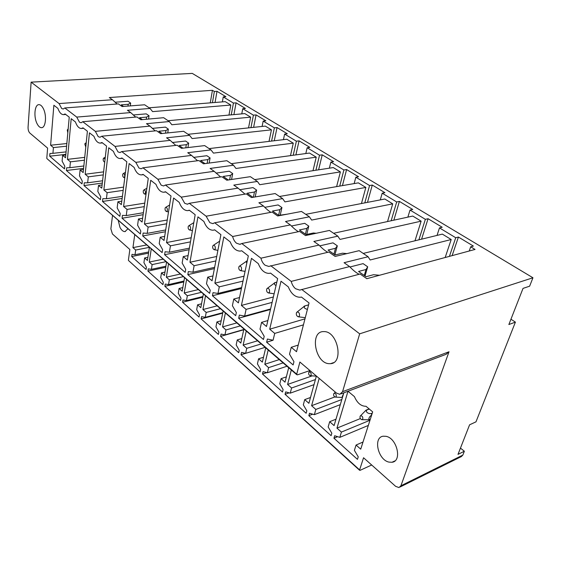 <?xml version="1.0" encoding="UTF-8"?>
<svg xmlns="http://www.w3.org/2000/svg" width="561" height="561" viewBox="0 0 561 561"><rect width="100%" height="100%" fill="white"/><g stroke="black" fill="none" stroke-linecap="round" stroke-linejoin="round"><path stroke-width="0.84" d="M47.201 158.84L296.706 374.173L299.883 362.027L336.558 393.128L339.805 394.334L342.568 391.683L359.671 333.837L532.95 277.772L192.276 73.393L31.121 82.144L59.08 103.568L112.438 99.732L109.325 97.544L212.423 90.321L214.358 91.499L217.002 91.31L225.908 96.688L223.257 96.892L222.373 101.885M532.95 277.772L529.619 286.194L523.034 288.382L508.869 324.531L515.412 322.119L510.952 319.223M515.412 322.119L475.98 421.837L469.585 424.81L458.007 454.368L464.354 451.24L460.455 448.12M464.354 451.24L462.832 455.083L461.156 456.752M462.832 455.083L400.912 485.784L398.948 487.565L395.61 486.324L363.549 457.755L359.608 469.901L128.637 260.62M128.406 260.115L129.85 249.505L112.431 233.979L110.875 228.839L112.537 215.347M46.801 158.146L47.608 148.111L29.796 133.006C28.597 131.723 28.022 129.78 28.071 127.172L31.121 82.144M248.537 127.887L250.641 117.144L171.862 124.752L169.303 121.548L163.644 117.698L140.888 119.745L136.954 116.976L82.776 121.716L81.1 122.768L79.466 122.2L76.731 117.088L130.706 112.586L127.438 110.279L150.032 108.441L144.647 104.781L122.116 106.534L118.378 103.904L64.817 107.957L63.197 109.037L61.696 108.511L59.08 103.568M135.671 117.088L130.706 112.586M250.641 117.144L244.82 113.595L168.09 120.72M269.021 141.393L271.44 129.836L192.114 138.567L189.59 135.341L183.622 131.288L160.656 133.651L156.512 130.741L101.723 136.232L99.998 137.263L98.21 136.646L95.349 131.351L149.934 126.113L146.484 123.686L169.303 121.548M155.208 130.867L149.934 126.113M271.44 129.836L265.332 126.106L188.061 134.303M290.486 155.635L293.277 143.16L213.453 153.118L210.964 149.878L204.674 145.601L181.505 148.321L177.129 145.243L121.751 151.575L119.977 152.578L118.006 151.898L115.012 146.414L170.193 140.362L166.561 137.81L189.59 135.341M175.817 145.397L170.193 140.362M293.277 143.16L286.86 139.24L209.092 148.609M312.996 170.684L316.229 157.164L235.971 168.475L233.523 165.222L226.882 160.705L203.517 163.812L198.896 160.565L142.95 167.816L141.127 168.784L138.96 168.041L135.811 162.346L191.567 155.404L187.732 152.711L210.964 149.878M197.584 160.734L191.567 155.404M316.229 157.164L309.483 153.048L231.279 163.693M336.621 186.617L340.387 171.904L259.764 184.702L257.373 181.441L250.353 176.666L226.805 180.2L221.918 176.757L165.425 185.032L163.553 185.964L161.161 185.151L157.851 179.232L214.162 171.301L210.109 168.447L233.523 165.222M220.613 176.946L214.162 171.301M340.387 171.904L333.283 167.571L254.701 179.625M361.445 203.538L365.849 187.437L284.946 201.876L282.618 198.608L275.178 193.552L251.475 197.556L246.293 193.91L189.295 203.32L187.388 204.211L184.737 203.313L181.245 197.149L238.081 188.131L233.783 185.109L257.373 181.441M245.01 194.12L238.081 188.131M365.849 187.437L358.36 182.865L279.483 196.476M387.546 221.546L392.728 203.839L311.643 220.08L309.392 216.812L301.495 211.448L277.66 215.978L272.155 212.107L214.695 222.773L212.752 223.622L209.807 222.626L206.125 216.209L263.432 205.971L258.873 202.766L282.618 198.608M270.914 212.339C268.719 211.006 266.223 208.888 263.432 205.971M392.728 203.839L384.811 199.008L305.738 214.33M414.993 240.788L421.129 221.167L339.987 239.414L337.827 236.153L329.433 230.445L305.5 235.564L299.637 231.441L241.777 243.523L239.813 244.315L236.532 243.215C234.687 241.721 233.39 239.491 232.633 236.518L290.367 224.919L285.521 221.511L309.392 216.812M298.466 231.686C296.124 230.382 293.424 228.124 290.367 224.919M421.129 221.167L412.763 216.062L333.599 233.278M445.175 257.506L451.205 239.519L370.148 259.981L368.093 256.735L359.159 250.662L335.148 256.433L328.9 252.036L268.74 266.426L265.065 265.199C263.095 263.607 261.721 261.272 260.935 258.2L319.027 245.087L313.865 241.454L337.827 236.153M327.827 252.289C325.345 251.04 322.414 248.635 319.027 245.087M449.431 256.356L455.721 237.731L458.421 237.051L473.386 246.083L470.693 246.805L475.041 249.435L366.803 278.698L360.127 274.006L299.742 290.107L295.605 288.733C293.494 287.029 292.036 284.581 291.215 281.398L349.58 266.587L344.075 262.709L368.093 256.735M359.194 274.252C356.565 273.109 353.367 270.549 349.58 266.587M117.116 104.002L112.438 99.732M228.972 115.061L230.809 105.047L225.256 101.653L149.1 107.803M133.181 114.977L146.267 113.862L149.016 115.762L146.589 117.088L139.591 117.705L142.312 119.619M152.269 128.392L165.432 127.102L168.328 129.1L165.937 130.531L158.868 131.246L162.094 133.504M172.374 142.508L185.607 141.035L188.657 143.139L186.308 144.682L179.176 145.502L182.949 148.153M193.587 157.396L206.862 155.713L210.08 157.936L207.794 159.605L200.593 160.537L204.982 163.623M215.985 173.111L229.302 171.21L232.696 173.559L230.473 175.362L223.222 176.42L228.278 179.976M239.673 189.73L253.018 187.591L256.608 190.074L254.456 192.023L247.156 193.229L252.962 197.304M264.785 207.332L278.116 204.933L281.924 207.563L279.869 209.674L272.513 211.034L278.726 215.396L287.379 214.134M291.432 226.006L304.742 223.32L308.781 226.111L306.825 228.404L299.434 229.933L306.04 234.568L313.431 232.997L316.229 233.271M319.77 245.851L333.017 242.85L337.315 245.816L335.478 248.313L328.066 250.031L335.092 254.967L342.512 253.193L346.887 253.607M349.959 266.98L363.114 263.635L367.693 266.798L365.996 269.511L358.563 271.447L366.067 276.713L373.493 274.722L379.524 275.262M115.033 102.228L128.034 101.268L130.65 103.077L128.196 104.304L121.26 104.837L123.525 106.429M146.589 117.088L146.295 119.255M149.016 115.762L148.567 119.051M165.937 130.531L165.551 133.146M168.328 129.1L167.76 132.922M186.308 144.682L185.803 147.816M188.657 143.139L187.935 147.571M207.794 159.605L207.135 163.335M210.08 157.936L209.176 163.062M230.473 175.362L229.631 179.772M232.696 173.559L231.56 179.485M254.456 192.023L253.383 197.234M256.608 190.074L255.185 196.932M279.869 209.674L278.6 215.305M281.924 207.563L280.227 215.115M306.825 228.404L305.422 234.14M308.781 226.111L306.748 234.421M335.478 248.313L333.928 254.154M337.315 245.816L334.917 254.848M365.996 269.511L364.278 275.465M367.693 266.798L365.043 275.998M128.196 104.304L127.971 106.078M130.65 103.077L130.299 105.896M50.609 145.222L53.87 105.265L57.888 108.371C59.382 112.509 61.254 114.591 63.505 114.633L65.09 113.953L69.241 117.172L65.546 157.767L62.629 155.313L62.11 161.112L64.781 166.168L64.529 168.896L49.712 156.189L49.929 153.504L52.937 153.328L53.421 147.585L50.609 145.222L66.843 143.546M65.854 154.387L49.712 156.189M67.439 159.359L71.198 118.687L75.433 121.961C77.004 126.281 79.003 128.455 81.415 128.49L83.014 127.838L87.397 131.239L83.168 172.564L80.097 169.983L79.501 175.881L82.292 181.112L82.004 183.882L66.415 170.509L66.668 167.781L69.852 167.683L70.398 161.841L67.439 159.359L84.725 157.361M83.596 168.377L66.415 170.509M85.167 174.24L89.458 132.831L93.925 136.295C95.594 140.804 97.726 143.076 100.314 143.111L101.934 142.494L106.562 146.084L101.744 188.159L98.505 185.439L97.831 191.441L100.749 196.855L100.426 199.674L83.989 185.586L84.276 182.809L87.656 182.802L88.287 176.855L85.167 174.24L103.61 171.862M102.326 183.061L83.989 185.586M103.855 189.934L108.743 147.767L113.462 151.428C115.229 156.147 117.508 158.525 120.299 158.56L121.926 157.985L126.821 161.778L121.351 204.625L117.929 201.75L117.165 207.858L120.222 213.475L119.858 216.343L102.516 201.469L102.845 198.643L106.429 198.741L107.144 192.689L103.855 189.934L123.588 187.108M122.137 198.482L102.516 201.469M123.581 206.497L129.128 163.56L134.121 167.43C135.993 172.388 138.441 174.878 141.463 174.906L143.083 174.373L148.265 178.391L142.08 222.03L138.462 218.993L137.599 225.199L140.804 231.034L140.39 233.951L122.067 218.236L122.438 215.361L126.246 215.564L127.059 209.414L123.581 206.497L144.759 203.131M143.125 214.695L122.067 218.236M144.443 224.014L150.713 180.284L156 184.387C158.006 189.597 160.635 192.213 163.903 192.241L165.509 191.75L171.014 196.013L164.036 240.466L160.201 237.24L159.226 243.565L162.599 249.624L162.129 252.597L142.725 235.957L143.146 233.032L147.206 233.362L148.118 227.1L144.443 224.014L167.248 219.996M165.404 231.749L142.725 235.957M166.533 242.562L173.601 198.019L179.225 202.374C181.364 207.865 184.204 210.62 187.753 210.641L189.323 210.2L195.179 214.73L187.318 260.009L183.244 256.594L182.15 263.025L185.698 269.336L185.172 272.358L164.604 254.715L165.074 251.742L169.401 252.205L170.432 245.837L166.533 242.562L191.182 237.759M189.106 249.701L164.604 254.715M189.969 262.239L197.935 216.869L203.916 221.497C206.203 227.296 209.281 230.206 213.152 230.22L214.667 229.828L220.901 234.659L212.058 280.788L207.724 277.148L206.497 283.698L210.242 290.275L209.653 293.347L187.802 274.61L188.328 271.58L192.956 272.204L194.113 265.718L189.969 262.239L216.714 256.475M214.393 268.607L187.802 274.61M214.877 283.158L223.832 236.931L230.206 241.868C232.675 248.011 236.02 251.083 240.241 251.097L241.679 250.753L248.327 255.907L238.397 302.898L233.783 299.027L232.394 305.689L236.356 312.554L235.69 315.682L212.444 295.745L213.04 292.66L217.984 293.452L219.288 286.853L214.877 283.158L244.042 276.201M241.433 288.529L212.444 295.745M241.405 305.429L251.468 258.341L258.277 263.614C260.935 270.129 264.582 273.389 269.217 273.389L270.535 273.109L277.653 278.621L266.489 326.488L261.566 322.358L260.009 329.132L264.203 336.312L263.46 339.496L238.663 318.234L239.337 315.1L244.638 316.088L246.097 309.37L241.405 305.429L273.368 296.986M270.451 309.497L238.663 318.234M269.701 329.188L281.005 281.222L288.298 286.874C291.18 293.81 295.17 297.274 300.268 297.267L301.432 297.05L309.062 302.961L296.524 351.712L291.257 347.287L289.511 354.18L293.957 361.705L293.123 364.938L266.629 342.217L267.387 339.033L273.081 340.232L274.722 333.402L269.701 329.188L304.974 318.865M273.081 340.232L266.629 342.217M146.751 244.947L132.943 247.618L134.752 234.568M149.401 247.24L147.438 260.444L144.619 257.941L143.925 262.639L146.428 267.253L146.098 269.462L131.709 256.531L132.01 254.35L135.026 254.701L135.678 250.038L132.943 247.618M148.518 253.158L131.709 256.531M163.195 259.168L149.275 262.064L151.253 248.846M166.575 262.092L164.422 275.472L161.47 272.856L160.719 277.618L163.314 282.365L162.956 284.609L147.922 271.096L148.251 268.88L151.414 269.322L152.129 264.596L149.275 262.064M165.747 267.26L147.922 271.096M180.376 274.027L166.344 277.169L168.517 263.775M184.555 277.646L182.199 291.194L179.106 288.466L178.279 293.284L180.986 298.179L180.593 300.451L164.864 286.32L165.222 284.076L168.545 284.602L169.331 279.813L166.344 277.169M183.805 281.938L164.864 286.32M198.349 289.574L184.204 292.975L186.589 279.399M203.391 293.936L200.81 307.666L197.577 304.805L196.673 309.686L199.485 314.742L199.05 317.035L182.584 302.239L182.984 299.967L186.476 300.591L187.339 295.745L184.204 292.975M202.773 297.232L182.584 302.239M217.156 305.843L202.921 309.532L205.522 295.78M223.145 311.025L220.333 324.938L216.932 321.93L215.943 326.874L218.881 332.098L218.404 334.426L201.14 318.914L201.574 316.614L205.256 317.344L206.203 312.435L202.921 309.532M222.717 313.164L201.14 318.914M236.875 322.898L222.542 326.895L225.389 312.961M243.902 328.977L240.816 343.066L237.254 339.91L236.174 344.917L239.231 350.316L238.72 352.673L220.599 336.397L221.076 334.068L224.954 334.91L225.985 329.938L222.542 326.895M243.726 329.77L220.599 336.397M257.562 340.793L243.137 345.12L246.251 331.011M265.718 347.848L262.352 362.118L258.6 358.802L257.422 363.872L260.62 369.461L260.059 371.845L241.02 354.741L241.539 352.385L245.634 353.353L246.756 348.318L243.137 345.12M245.564 353.339L241.02 354.741M279.294 359.594L264.792 364.278L268.193 349.994M288.691 367.721L285.016 382.174L281.061 378.675L279.778 383.808L283.123 389.6L282.506 392.013L262.478 374.019L263.046 371.634L267.373 372.742L268.6 367.644L264.792 364.278M266.777 372.595L262.478 374.019M312.204 375.856L287.583 384.446L291.299 369.98M316.39 376.024L308.894 403.303L304.728 399.614L303.319 404.811L306.825 410.82L306.152 413.261L285.051 394.299L285.675 391.887L290.247 393.149L291.594 387.995L287.583 384.446M289.132 392.84L285.051 394.299M334.819 396.943L311.6 405.701L319.174 378.387M343.816 392.819L334.09 425.596L329.693 421.704L328.157 426.956L331.832 433.204L331.102 435.673L308.838 415.673L309.518 413.233L314.363 414.663L315.829 409.439L311.6 405.701M312.722 414.172L308.838 415.673M336.951 428.127L347.995 391.248L354.44 396.627C357.231 403.078 361.088 406.297 365.996 406.283L372.679 411.872L360.723 449.158L356.067 445.041L354.391 450.357L358.248 456.85L357.448 459.347L333.935 438.218L334.672 435.75L339.819 437.363L341.418 432.082L336.951 428.127L360.344 418.576M337.631 436.675L333.935 438.218M368.339 425.42L339.819 437.363M363.002 442.04L356.067 445.041M369.994 420.245L341.418 432.082M340.317 404.621L314.363 414.663M335.99 419.186L329.693 421.704M341.838 399.495L315.829 409.439M314.02 384.643L290.247 393.149M310.492 397.49L304.728 399.614M315.415 379.566L291.594 387.995M286.98 366.242L267.373 372.742M286.362 376.866L281.061 378.675M283.109 362.897L268.6 367.644M265.136 347.35L245.634 353.353M263.502 357.252L258.6 358.802M261.195 343.935L246.756 348.318M243.783 329.524L224.954 334.91M241.798 338.571L237.254 339.91M240.332 325.892L225.985 329.938M222.815 312.673L205.256 317.344M221.174 320.773L216.932 321.93M220.459 308.697L206.203 312.435M202.9 296.531L186.476 300.591M201.539 303.796L197.577 304.805M201.49 292.295L187.339 295.745M183.959 281.054L168.545 284.602M182.823 287.59L179.106 288.466M183.384 276.636L169.331 279.813M165.916 266.209L151.414 269.322M164.969 272.092L161.47 272.856M166.07 261.657L152.129 264.596M148.693 251.973L135.026 254.701M147.908 257.275L144.619 257.941M149.38 247.352L135.678 250.038M298.228 345.085L291.257 347.287M303.431 324.854L274.722 333.402M270.577 308.971L244.638 316.088M267.87 320.562L261.566 322.358M272.113 302.386L246.097 309.37M241.63 287.59L217.984 293.452M239.526 297.554L233.783 299.027M243.004 281.103L219.288 286.853M214.639 267.331L192.956 272.204M212.991 275.935L207.724 277.148M215.859 260.949L194.113 265.718M189.38 248.144L169.401 252.205M188.089 255.578L183.244 256.594M190.467 241.868L170.432 245.837M165.684 229.961L147.206 233.362M164.675 236.391L160.201 237.24M166.652 223.783L148.118 227.1M143.406 212.71L126.246 215.564M142.613 218.278L138.462 218.993M144.268 206.63L127.059 209.414M122.41 196.336L106.429 198.741M121.793 201.154L117.929 201.75M123.175 190.354L107.144 192.689M102.586 180.775L87.656 182.802M102.109 184.934L98.505 185.439M103.266 174.892L88.287 176.855M83.841 165.972L69.852 167.683M83.477 169.562L80.097 169.983M84.431 160.194L70.398 161.841M66.079 151.884L52.937 153.328M65.798 154.962L62.629 155.313M66.598 146.197L53.421 147.585M231.251 114.851L233.432 103.056L223.257 96.892M217.002 91.31L215.059 102.481M214.358 91.499L212.43 102.691M210.277 102.866L212.423 90.321M470.693 246.805L469.227 251.005M458.421 237.051L452.117 255.634M418.892 239.835L425.357 219.33L428.064 218.727L442.187 227.254L439.48 227.892L437.033 235.41M428.064 218.727L421.584 239.182M425.357 219.33L410.028 210.045L407.875 217.128M391.15 220.768L396.69 201.96L399.404 201.42L412.742 209.477L410.028 210.045M399.404 201.42L393.85 220.178M396.683 201.96L382.195 193.18L380.288 199.884M364.79 202.886L369.573 185.537L372.287 185.053L384.909 192.675L382.195 193.18M372.287 185.053L367.49 202.367M369.573 185.537L355.849 177.22L354.152 183.594M339.742 186.084L343.886 169.976L346.6 169.548L358.563 176.771L355.849 177.22M346.6 169.548L342.434 185.614M343.886 169.976L330.871 162.087L329.363 168.167M315.906 170.235L319.525 155.215L322.231 154.836L333.585 161.687L330.878 162.087M322.231 154.836L318.599 169.822M319.525 155.215L307.169 147.725L305.815 153.546M293.214 155.264L296.383 141.19L299.076 140.86L309.868 147.375L307.169 147.725M299.076 140.86L295.892 154.892M296.383 141.19L284.63 134.072L283.417 139.654M271.58 141.084L274.371 127.859L277.057 127.564L287.323 133.763L284.63 134.072M277.057 127.564L274.252 140.762M274.371 127.859L263.186 121.078L262.092 126.449M250.949 127.635L253.411 115.159L256.082 114.907L265.865 120.811L263.186 121.078M256.082 114.907L253.614 127.347M253.411 115.159L242.752 108.701L241.77 113.876M233.432 103.056L236.09 102.831L245.416 108.462L242.752 108.701M236.09 102.831L233.902 114.605M230.809 105.047L152.613 111.625L150.032 108.441M309.931 370.548L297.372 374.86L296.706 374.173M359.671 333.837L301.699 289.427M291.215 281.398L270.711 265.69M260.935 258.2L241.777 243.523M232.633 236.518L214.695 222.773M206.125 216.209L189.295 203.32M181.245 197.149L165.425 185.032M157.851 179.232L142.95 167.816M135.811 162.346L121.751 151.575M115.012 146.414L101.723 136.232M95.349 131.351L82.776 121.716M76.731 117.088L64.817 107.957M43.414 108.757C42.012 105.966 40.49 104.598 38.828 104.641C34.663 104.605 33.52 116.702 36.97 123.483C38.365 126.316 39.901 127.712 41.591 127.677C45.714 127.789 46.935 115.615 43.414 108.757M324.553 331.6L322.968 331.6C309.819 332.238 315.156 362.525 328.571 363.647L330.52 363.682C343.802 363.205 338.031 332.028 324.553 331.6M371.684 464.999L360.071 470.342L359.608 469.901M455.721 237.731L439.48 227.892M451.205 239.519L442.341 234.112L363.226 253.425M341.13 393.836L446.128 354.307L449.017 351.768L342.568 391.683M400.912 485.784L449.017 351.768M389.011 462.117L392.006 462.264C402.433 461.268 396.992 437.987 385.94 436.311L383.226 436.213C372.89 437.25 377.967 459.999 389.011 462.117M118.189 220.242L119.956 227.324C121.457 230.241 123.147 231.665 125.026 231.588L127.978 228.713M362.658 419.298C363.135 417.181 362.448 415.989 360.604 415.736L360.204 416.059C359.664 417.777 360.204 418.983 361.824 419.691L362.658 419.298M370.155 419.74L368.836 419.06C368.886 417.686 369.832 416.346 371.67 415.035M361.824 419.691L370.141 419.782M372.273 413.155L371.291 413.555C368.03 414.095 364.994 411.536 366.992 409.951L366.024 410.154L360.604 415.736M371.726 414.852L371.291 413.555M369.278 409.032L366.992 409.951M369.131 408.906L366.179 410.091M366.024 410.154L363.233 413.036M299.35 316.173C299.883 313.711 299.167 312.295 297.218 311.937L296.538 312.519C295.963 314.595 296.538 316.018 298.249 316.79L299.35 316.173M308.571 304.868L305.191 305.815C303.424 307.288 304.167 308.473 307.414 309.377M305.191 305.815L304.118 306.222M336.13 396.69C336.572 394.649 335.927 393.499 334.209 393.247L333.802 393.591C333.304 395.26 333.809 396.424 335.317 397.097L336.13 396.69M342.617 396.879L342.238 396.543L343.486 393.941M335.317 397.097L342.434 397.483M269.427 292.309C269.911 289.939 269.252 288.578 267.464 288.235L266.791 288.838C266.272 290.843 266.805 292.211 268.382 292.94L269.427 292.309M276.832 282.141L275.353 282.506C273.859 283.48 274.084 284.497 276.033 285.556M275.353 282.506L274.364 282.94M311.025 375.295C311.425 373.317 310.829 372.202 309.223 371.957L308.802 372.322C308.347 373.942 308.823 375.071 310.233 375.709L311.025 375.295M241.433 269.974C241.861 267.688 241.251 266.384 239.603 266.047L238.944 266.671C238.481 268.614 238.979 269.932 240.438 270.626L241.433 269.974M247.296 260.802C246.363 261.412 246.202 262.162 246.819 263.06M247.317 260.711L246.496 261.131M215.172 249.028C215.564 246.826 214.996 245.564 213.475 245.241L212.829 245.879C212.409 247.766 212.878 249.035 214.225 249.687L215.172 249.028M190.495 229.344C190.845 227.219 190.319 225.999 188.91 225.69L188.279 226.335C187.907 228.173 188.342 229.393 189.597 230.017L190.495 229.344M167.269 210.817C167.578 208.755 167.087 207.577 165.776 207.275L165.165 207.935C164.829 209.716 165.243 210.901 166.407 211.49L167.269 210.817M145.355 193.335C145.636 191.343 145.173 190.2 143.953 189.913L143.364 190.579C143.062 192.311 143.455 193.461 144.542 194.022L145.355 193.335M124.654 176.827C124.914 174.892 124.472 173.791 123.336 173.503L122.768 174.183C122.494 175.866 122.866 176.981 123.883 177.514L124.654 176.827M105.047 159.303L103.82 157.978L103.273 158.658C103.028 160.306 103.378 161.386 104.332 161.898L104.774 161.729M86.121 143.728L85.328 143.265L84.795 143.953L85.777 147.087M68.133 129.36L67.264 129.991L67.818 132.81M214.772 229.912L214.078 230.045M189.513 210.34L188.447 210.522M165.776 191.953L164.408 192.164M143.427 174.639L141.814 174.864M122.354 158.314L120.531 158.532M102.439 142.887L100.314 143.111M83.596 128.287L81.415 128.49M65.735 114.451L63.505 114.633M299.742 290.107L301.096 289.749M268.74 266.426L269.778 266.187M239.813 244.315L240.606 244.154M212.752 223.622L213.348 223.509M187.388 204.211L187.823 204.141M46.893 158.567L296.706 374.657M128.462 260.465L359.587 470.272M460.805 456.85L400.154 486.969M333.536 362.651L330.52 363.682M394.93 460.897L392.006 462.264M125.026 231.588L125.391 231.525M369.18 408.948L366.599 409.986M297.218 311.937L304.77 305.913M298.249 316.79L305.275 317.68M334.209 393.247L335.38 392.132M267.464 288.235L275.079 282.576M268.382 292.94L274.119 293.782M309.223 371.957L310.38 370.926M310.233 375.709L316.355 376.158M239.603 266.047L247.254 260.725M240.438 270.626L245.059 271.377M213.475 245.241L219.646 241.195M214.225 249.687L217.892 250.346M188.91 225.69L193.804 222.654M189.597 230.017L192.43 230.564M165.776 207.275L169.597 205.024M166.407 211.49L168.517 211.925M143.953 189.913L146.87 188.279M144.542 194.022L146.007 194.337M123.336 173.503L125.468 172.36M123.883 177.514L124.787 177.725M103.82 157.978L105.286 157.227M104.332 161.898L104.739 161.996M85.328 143.265L86.212 142.831M67.769 129.303L68.154 129.121"/></g></svg>
